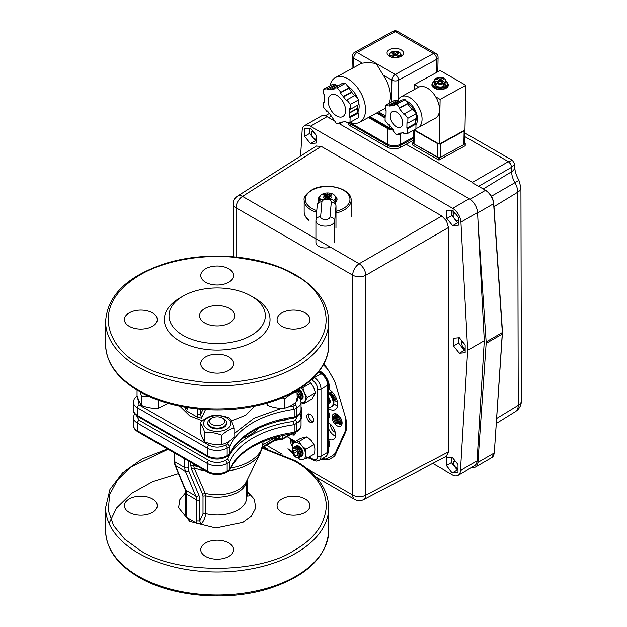 <?xml version="1.0" encoding="UTF-8"?>
<svg xmlns="http://www.w3.org/2000/svg" width="627" height="627" viewBox="0 0 627 627"><rect width="100%" height="100%" fill="white"/><g stroke="black" fill="none" stroke-linecap="round" stroke-linejoin="round"><path stroke-width="0.94" d="M200.899 524.243L196.917 523.404L196.423 520.998L199.747 520.998L200.899 524.243C203.799 521.17 205.358 517.596 205.585 513.529A29.359 16.953 0 0 0 246.544 497.956L246.544 481.152M246.544 495.738L247.587 496.075C250.142 495.792 250.487 494.828 248.598 493.198L247.767 492.751M168.075 449.3L130.432 467.311L117.484 479.867L109.639 494.609L108.259 510.331L113.581 525.606L124.702 539.181L139.946 550.216C174.996 574.293 259.366 574.293 294.416 550.216C314.448 538.93 325.115 524.062 326.408 505.628C325.115 487.187 314.448 472.327 294.416 461.033L262.305 448.195M186.58 407.44L185.271 408.726L186.642 410.967L197.897 417.464L201.518 418.099L205.476 409.572M204.723 322.944A17.619 10.173 180 0 1 199.566 315.749A17.619 10.173 180 0 1 210.445 306.352A17.619 10.173 180 0 1 229.639 308.562A17.619 10.173 180 0 1 234.804 315.749A17.619 10.173 180 0 1 223.925 325.147A17.619 10.173 180 0 1 204.723 322.944M251.231 335.406A48.154 27.8 180 0 1 183.131 335.406A48.154 27.8 180 0 1 183.131 296.093L179.808 298.013A52.848 30.511 0 0 0 179.816 341.166A52.848 30.511 0 0 0 254.554 341.166A52.848 30.511 0 0 0 254.554 298.013L251.231 296.093A48.154 27.8 180 0 1 251.231 335.406M205.554 556.415A16.443 9.491 180 0 1 200.742 549.699A16.443 9.491 180 0 1 210.891 540.929A16.443 9.491 180 0 1 228.808 542.99A16.443 9.491 180 0 1 233.628 549.699A16.443 9.491 180 0 1 223.478 558.469A16.443 9.491 180 0 1 205.554 556.415M281.899 512.337A16.443 9.491 180 0 1 277.079 505.628A16.443 9.491 180 0 1 287.229 496.858A16.443 9.491 180 0 1 305.153 498.912A16.443 9.491 180 0 1 309.965 505.628A16.443 9.491 180 0 1 299.816 514.399A16.443 9.491 180 0 1 281.899 512.337M129.217 512.337A16.443 9.491 180 0 1 124.397 505.628A16.443 9.491 180 0 1 134.546 496.858A16.443 9.491 180 0 1 152.471 498.912A16.443 9.491 180 0 1 157.283 505.628A16.443 9.491 180 0 1 147.133 514.399A16.443 9.491 180 0 1 129.217 512.337M152.471 312.873A16.443 9.491 0 0 0 134.546 310.82A16.443 9.491 0 0 0 124.397 319.59A16.443 9.491 0 0 0 129.217 326.299A16.443 9.491 0 0 0 147.133 328.36A16.443 9.491 0 0 0 157.283 319.59A16.443 9.491 0 0 0 152.471 312.873M228.808 268.803A16.443 9.491 0 0 0 210.891 266.741A16.443 9.491 0 0 0 200.742 275.512A16.443 9.491 0 0 0 205.554 282.221A16.443 9.491 0 0 0 223.478 284.282A16.443 9.491 0 0 0 233.628 275.512A16.443 9.491 0 0 0 228.808 268.803M305.153 312.873A16.443 9.491 0 0 0 287.229 310.82A16.443 9.491 0 0 0 277.079 319.59A16.443 9.491 0 0 0 281.899 326.299A16.443 9.491 0 0 0 299.816 328.36A16.443 9.491 0 0 0 309.965 319.59A16.443 9.491 0 0 0 305.153 312.873M228.808 356.951A16.443 9.491 0 0 0 210.891 354.89A16.443 9.491 0 0 0 200.742 363.66A16.443 9.491 0 0 0 205.554 370.377A16.443 9.491 0 0 0 223.478 372.43A16.443 9.491 0 0 0 233.628 363.66A16.443 9.491 0 0 0 228.808 356.951M168.208 403.333L158.631 408.083C152.964 408.671 147.29 407.793 141.6 405.45L141.6 396.186L140.056 391.875M296.916 390.37L297.331 400.888C293.185 404.744 289.031 407.142 284.862 408.083C279.203 408.671 273.521 407.793 267.831 405.45L267.831 402.84M234.216 428.061L234.216 437.325C230.07 441.181 225.916 443.579 221.746 444.519C216.088 445.107 210.406 444.229 204.715 441.886L204.715 432.622C203.203 427.888 201.682 424.612 200.154 422.794C204.3 418.938 208.454 416.54 212.624 415.591C218.282 415.011 223.957 415.889 229.647 418.233C231.167 420.035 232.688 423.311 234.216 428.061C230.07 428.993 225.916 431.392 221.746 435.256C216.088 432.92 210.406 432.042 204.715 432.622M148.615 396.193L141.6 396.186M297.331 391.624C293.185 392.549 289.031 394.947 284.862 398.819L282.072 397.792M226.817 417.974A13.622 7.869 180 0 1 226.817 429.103A13.622 7.869 180 0 1 207.553 429.103A13.622 7.869 180 0 1 207.553 417.974A13.622 7.869 180 0 1 226.817 417.974M308.821 413.938A4.851 2.806 -120 0 0 308.539 415.356A4.851 2.806 -120 0 0 308.539 415.419M313.375 421.689A4.695 2.712 60 0 1 311.862 421.234L311.972 421.305A4.851 2.806 -120 0 0 313.343 421.759M310.2 422.324A4.851 2.806 60 0 1 307.026 418.044A4.851 2.806 60 0 1 307.771 414.157A4.851 2.806 60 0 1 310.2 414.392A4.851 2.806 60 0 1 313.367 418.671A4.851 2.806 60 0 1 312.622 422.567A4.851 2.806 60 0 1 310.2 422.324M300.764 415.568A23.489 13.559 -120 0 0 301.015 413.491A23.489 13.559 -120 0 0 301.015 410.709A23.489 13.559 -120 0 0 300.999 410.426M258.779 428.092A46.978 27.126 180 0 1 242.383 438.375M287.237 419.142A9.397 5.424 180 0 1 279.281 420.874M207.788 422.708L207.788 423.538A9.397 5.424 0 0 0 210.539 427.371A9.397 5.424 0 0 0 220.782 428.547A9.397 5.424 0 0 0 226.582 423.538L226.582 422.708A9.397 5.424 180 0 1 220.782 427.724A9.397 5.424 180 0 1 210.539 426.548A9.397 5.424 180 0 1 207.788 422.708A9.397 5.424 180 0 1 210.547 418.867L211.824 418.138A7.595 4.381 180 0 1 222.546 418.138A7.595 4.381 180 0 1 222.554 424.338A7.595 4.381 180 0 1 211.816 424.338A7.595 4.381 180 0 1 211.824 418.138M222.546 418.138A7.595 4.381 180 0 1 222.554 418.138L223.815 418.867A9.397 5.424 180 0 1 223.815 418.867A9.397 5.424 180 0 1 223.831 418.875A9.397 5.424 180 0 1 226.582 422.708M301.015 410.709L301.234 411.265A2.351 1.356 60 0 1 301.454 412.354A2.351 1.356 60 0 1 301.234 413.185L301.015 413.491M311.972 421.305L311.862 421.234A4.695 2.712 60 0 1 308.539 415.482A4.695 2.712 60 0 1 308.907 413.938M135.84 414.361L139.116 420.278L208.877 460.555C214.418 463.141 219.959 463.141 225.485 460.555A2.351 1.356 60 0 1 227.146 463.431L227.146 471.104L229.866 469.537L229.866 461.864A86.534 49.964 180 0 1 294.196 424.722L294.196 432.395L296.908 430.827A2.351 1.356 60 0 1 296.422 431.901L293.844 433.39L294.196 432.395A86.534 49.964 0 0 0 229.866 469.537L229.239 470.689L226.66 472.178C220.343 475.235 214.026 475.235 207.702 472.178L137.94 431.901C134.758 429.832 133.222 427.559 133.332 425.075A14.092 8.135 180 0 0 137.454 430.827A2.351 1.356 120 0 0 137.94 431.901M225.485 460.555L227.734 459.254L229.866 461.864L227.146 463.431A14.092 8.135 180 0 1 207.216 463.431L137.454 423.154A14.092 8.135 180 0 1 133.332 417.402L133.332 425.075M227.734 459.254C234.177 441.62 262.454 425.294 293.005 421.579L294.196 424.722L296.908 423.154L296.908 430.827A14.092 8.135 180 0 0 301.038 425.075C301.14 427.559 299.604 429.832 296.422 431.901M293.005 421.579L295.246 420.278L298.53 414.361M287.268 436.768L294.416 440.899L294.416 441.972M309.095 457.044L312.685 459.113C315.702 460.492 317.364 459.536 317.67 456.237A2.351 1.356 0 0 0 320.993 456.237L327.639 452.404A2.351 1.356 0 0 0 328.329 451.448L327.686 454.504L325.695 456.707A9.397 5.424 -120 0 0 327.639 452.404L327.639 385.276A2.351 1.356 0 0 0 328.329 384.32L328.329 451.448M317.67 456.237L317.67 389.108C317.364 385.456 315.702 382.58 312.685 380.479A2.351 1.356 -60 0 1 314.346 377.603L320.993 373.77A2.351 1.356 -60 0 1 322.168 373.653C325.954 376.208 328.007 379.758 328.329 384.32M229.764 454.747C238.691 435.898 260.001 423.68 293.702 418.091L294.196 417.049A86.534 49.964 0 0 0 229.866 454.191L229.239 455.343L226.66 456.832A2.351 1.356 -120 0 0 227.146 455.758L229.866 454.191L229.866 446.518L227.734 443.916L225.485 445.209C219.952 447.796 214.418 447.796 208.877 445.209L139.116 404.932L137.376 396.632M229.764 470.093C238.691 451.244 260.001 439.025 293.702 433.437L293.844 433.39M301.038 406.696A25.84 14.915 60 0 1 301.038 419.447M137.94 416.555C134.758 414.486 133.222 412.213 133.332 409.729A14.092 8.135 0 0 0 137.454 415.482A2.351 1.356 -60 0 0 137.94 416.555L207.702 456.832A2.351 1.356 -60 0 1 207.216 455.758A14.092 8.135 0 0 0 227.146 455.758L227.146 448.086L229.866 446.518A86.534 49.964 180 0 1 294.196 409.376L296.908 407.809A2.351 1.356 -120 0 0 295.246 404.932L293.005 406.233L294.196 409.376L294.196 417.049L296.908 415.482A2.351 1.356 60 0 1 296.422 416.555C299.604 414.486 301.14 412.213 301.038 409.729L301.038 402.056L300.019 398.576L297.331 395.802M279.376 436.196L280.034 436.031M221.746 444.519L221.746 435.256M204.715 441.886C203.203 440.083 201.682 436.807 200.154 432.058L200.154 422.794M284.862 408.083L284.862 398.819M267.831 405.45L266.381 403.271M158.631 408.083L158.631 400.253M141.6 405.45C140.08 403.639 138.559 400.363 137.039 395.613L137.039 390.119M278.952 439.731L274.924 440.475L275.41 439.402L281.037 439.942A2.351 1.803 -87.8 0 1 279.47 438.555A2.351 1.356 0 0 0 282.793 438.555L290.944 433.845M277.51 439.456L279.352 439.527M278.709 439.613L278.639 438.5L275.316 438.5L275.41 439.402L262.619 446.792M205.209 470.736A45.168 26.075 180 0 1 194.166 468.032L193.672 465.508L190.804 465.712L191.392 468.855L202.631 494.201L202.999 496.075L205.585 495.785L205.17 493.308L202.631 494.201M185.271 408.726L186.509 408.483M186.54 408.451L186.603 407.832L187.285 408.804L186.642 410.967M197.897 417.464L197.254 414.557L200.577 414.557L201.518 418.099M200.577 409.204L200.577 414.557L202.913 409.4M185.764 493.041L185.161 489.538A2.351 1.756 -22.7 0 0 185.78 490.22L195.742 495.973A14.092 8.135 -60 0 1 196.423 499.75L186.454 493.998A2.351 1.356 180 0 1 185.764 493.041L185.764 514.297L186.454 515.245L185.96 517.087L184.542 514.798L185.725 514.72M229.161 470.736A45.168 26.075 180 0 0 260.605 452.765L246.027 482.194A30.002 17.321 0 0 1 205.17 493.308L194.166 468.032L191.392 468.855M196.917 523.404L185.96 517.087M246.489 481.262A29.359 16.953 180 0 1 205.585 495.785L205.585 513.529L202.999 513.811L199.747 520.998L199.747 499.75A2.351 1.356 180 0 1 196.423 499.75L196.423 520.998M247.767 478.683L247.767 493.088L247.077 493.19L247.587 496.075M185.764 513.764L184.542 514.798M247.798 493.339L248.598 493.198M179.808 298.013L183.131 296.093A48.154 27.8 180 0 1 251.231 296.093M329.63 415.599L328.564 417.018A4.695 2.712 -120 0 0 328.658 416.963A4.695 2.712 -120 0 0 329.606 415.254L328.329 414.259M328.329 411.524A5.87 3.394 60 0 1 329.63 415.772A5.87 3.394 60 0 1 328.329 418.507M328.329 418.131L329.63 415.897M341.707 420.537A7.046 4.068 60 0 1 342.091 422.966A7.046 4.068 60 0 1 335.194 424.299A7.046 4.068 60 0 1 332.216 416.14A7.046 4.068 60 0 1 337.107 414.329A7.046 4.068 60 0 1 339.011 415.873A7.046 4.068 60 0 1 341.707 420.537M337.538 414.604A5.87 3.394 -120 0 0 335.578 414.298C332.663 415.967 332.733 419.095 335.798 423.68L342.083 423.076M292.323 446.534A7.046 4.068 60 0 1 291.093 438.978M291.806 439.386L292.347 445.719M328.329 412.386L329.308 413.726M328.329 415.529L329.418 416.038M329.073 416.618L328.329 416.563M334.011 399.665A6.928 3.997 -120 0 0 334.113 399.767A6.928 3.997 -120 0 0 337.412 401.86M328.329 408.389A11.748 6.779 -120 0 0 335.21 409.627A11.748 6.779 -120 0 0 332.522 392.431A11.748 6.779 -120 0 0 329.065 389.712M333.815 403.623A11.748 6.779 -120 0 0 337.506 405.928M328.446 438.924A9.867 5.698 -120 0 0 333.509 439.488A9.867 5.698 -120 0 0 331.244 425.043A9.867 5.698 -120 0 0 328.329 422.747M328.329 428.076A9.867 5.698 -120 0 0 331.714 433.484A9.867 5.698 -120 0 0 335.469 436.165M335.202 432.269A5.282 3.049 60 0 1 332.953 430.749A5.282 3.049 60 0 1 330.742 424.534M342.06 422.324L340.336 420.819L338.314 416.79L338.102 415.027M339.113 415.983L341.825 420.976M341.668 423.86L338.509 421.869L336.487 417.848L336.605 414.298M337.255 414.486L337.357 417.347L339.379 421.368L341.927 423.241M342.083 422.794L340.79 424.738A5.87 3.394 -120 0 0 340.869 424.691A5.87 3.394 -120 0 0 342.068 422.449M340.79 424.738L336.683 422.927L334.661 418.899L334.889 415.098L335.469 414.322M335.97 414.251L335.531 418.397L337.545 422.426L341.292 424.369M294.416 441.659L294.314 440.836M292.644 442.991L292.684 439.895M293.373 440.287L293.514 442.49M292.19 451.683A71.643 41.366 60 0 1 287.95 448.775L289.455 450.366A11.748 6.779 -120 0 0 292.48 452.843M307.418 458.008L309.801 458.243M321.095 459.364L326.636 459.912A11.748 6.779 -120 0 0 329.332 459.387L333.501 456.973A11.748 6.779 -120 0 0 335.304 454.904L345.626 432.081A11.748 6.779 -120 0 0 346.261 428.782L346.261 421.963A11.748 6.779 -120 0 0 345.626 417.927L335.304 383.191A11.748 6.779 -120 0 0 333.501 379.037L329.332 371.811A11.748 6.779 -120 0 0 326.636 368.174L323.36 364.71M331.299 391.264A6.928 3.997 -120 0 0 331.103 392.298A4.107 2.375 -120 0 1 331.244 392.22A4.107 2.375 -120 0 1 332.13 392.032M335.061 414.808L335.139 414.416M300.607 156.052L302.143 130.4A11.748 6.779 60 0 1 304.557 125.651A11.748 6.779 60 0 1 304.761 125.541A11.748 6.779 60 0 1 310.428 126.231L452.655 208.344A11.748 6.779 60 0 1 458.337 214.222A11.748 6.779 60 0 1 460.939 222.123L467.679 350.313L484.287 340.727L477.555 212.529A11.748 6.779 -120 0 0 474.952 204.637A11.748 6.779 -120 0 0 469.262 198.751L338.886 123.48M334.215 120.784L327.043 116.646A11.748 6.779 -120 0 0 321.369 115.956A11.748 6.779 -120 0 0 321.165 116.058A11.748 6.779 -120 0 0 320.977 116.175M467.679 350.313L460.477 470.501A11.748 6.779 60 0 1 458.063 475.25A11.748 6.779 60 0 1 457.859 475.352A11.748 6.779 60 0 1 452.185 474.663L432.74 463.439M474.474 465.767A11.748 6.779 -120 0 0 474.67 465.657A11.748 6.779 -120 0 0 477.084 460.908L484.287 340.727M446.314 456.338L448.493 451.918L448.493 227.515L446.549 220.97L441.855 216.009L321.267 146.389L316.345 146.067M446.432 456.284L363.684 499.523A9.397 5.424 -117.6 0 0 363.801 499.46A9.397 5.424 -117.6 0 0 365.815 495.126L365.815 275.253A9.397 5.157 -120 0 0 363.801 268.748A9.397 5.157 -120 0 0 359.177 263.748L242.508 196.392A9.397 5.424 -122.4 0 0 237.743 195.969A9.397 5.424 -122.4 0 0 237.633 196.032L237.633 196.032A9.397 9.397 0 0 0 233.275 203.963A9.397 5.424 180 0 0 233.275 204.034A9.397 5.424 180 0 0 236.026 207.803L352.695 275.159A9.397 5.424 -60 0 1 354.584 268.709A9.397 5.424 -60 0 1 359.177 263.748L441.855 216.009M452.655 210.178L458.47 217.412L458.47 225.164L452.655 225.681L446.839 218.455L446.839 210.703L452.655 210.178M446.839 218.455L452.036 215.453M452.655 225.681L458.133 222.522M459.356 337.734L465.171 344.968L465.171 352.719L459.356 353.236L453.54 346.01L453.54 338.259L459.356 337.734M453.54 346.01L458.737 343.008M459.356 353.236L464.748 350.125M452.185 457.326L458 464.56L458 472.311L452.185 472.829L446.377 465.595L446.377 457.843L452.185 457.326M446.377 465.595L451.573 462.593M452.185 472.829L457.577 469.717M323.712 364.052L325.452 365.886A71.643 41.366 60 0 1 335.155 382.697L345.007 415.834A71.643 41.366 60 0 1 345.007 431.689L335.155 453.454A71.643 41.366 60 0 1 330.633 456.832A71.643 41.366 60 0 1 325.452 459.058L322.176 458.737M310.428 128.073L316.243 135.299L316.243 143.05L310.428 143.575L304.62 136.341L304.62 128.59L310.428 128.073M304.62 136.341L309.809 133.339M310.428 143.575L315.82 140.456M478.699 186.282L511.632 167.268L510.707 164.039L508.372 161.641L512.525 160.387L464.756 132.948M464.685 136.537L508.372 161.641L472.421 182.386L472.28 182.786L485.737 190.318L472.28 182.786M483.315 188.931L511.648 171.696L511.632 167.268L514.798 164.321L514.806 167.119A11.513 6.631 179.9 0 1 511.648 171.696A15.753 9.091 -120 0 0 514.932 182.676A13.637 7.869 60 0 1 517.769 192.183L518.231 405.363A13.637 7.869 60 0 1 515.535 411.555L496.333 423.476M478.189 224.725L486.152 341.895A11.537 6.662 60 0 1 486.152 343.384L477.939 462.46A11.537 6.662 60 0 1 475.572 467.037A11.537 6.662 60 0 1 471.778 467.327M472.421 182.386L406.092 144.288M451.965 214.168L451.942 215.202A8.77 5.063 -120 0 0 451.996 215.359L453.995 217.984M454.998 219.293L457.138 222.107A8.77 5.063 -120 0 0 457.201 222.146A8.77 5.063 -120 0 0 457.255 222.185L458.29 222.467M458.603 337.804L458.776 343.11A8.77 5.063 -120 0 0 458.807 343.188A8.77 5.063 -120 0 0 458.839 343.267L464.113 349.835A8.77 5.063 -120 0 0 464.231 349.897L464.905 350.172M461.354 340.853A4.577 2.641 -120 0 0 461.786 342.718A4.577 2.641 -120 0 0 461.934 343.079M461.911 343.353A3.997 2.304 60 0 1 461.731 342.93A3.997 2.304 60 0 1 461.347 341.08A3.997 2.304 60 0 1 461.441 340.328M462.365 341.872A3.997 2.304 60 0 1 462.248 341.331M463.682 349.466L464.113 349.835L463.682 349.466M458 469.404L457.067 469.49A8.77 5.063 -120 0 1 456.95 469.419L451.667 462.851A8.77 5.063 -120 0 1 451.605 462.702L451.432 457.389M454.191 460.437A4.577 2.641 -120 0 0 454.23 460.853M454.191 460.9A3.997 2.304 60 0 1 454.183 460.665A3.997 2.304 60 0 1 454.269 459.912M457.067 469.49L457.741 469.756M451.667 462.851L452.051 463.494L451.667 462.851M312.403 136.694L309.91 133.598A8.77 5.063 -120 0 1 309.848 133.441L309.675 128.135M312.434 131.184A4.577 2.641 -120 0 0 312.434 131.239A3.997 2.304 60 0 1 312.512 130.659M313.516 138.081L315.185 140.166A8.77 5.063 -120 0 0 315.303 140.229L315.984 140.503M309.91 133.598L310.287 134.241L309.91 133.598M458.47 219.787A3.997 2.304 60 0 1 455.978 220.069A3.997 2.304 60 0 1 455.845 219.983A3.997 2.304 60 0 1 453.156 215.179A3.997 2.304 60 0 1 455.077 213.196M453.164 214.951A4.577 2.641 60 0 1 453.156 214.693A4.577 2.641 60 0 1 454.473 212.443M458.47 220.633A4.577 2.641 60 0 1 456.393 220.304A4.577 2.641 60 0 1 456.237 220.21M465.171 349.153A4.577 2.641 60 0 1 465.148 349.137A3.997 2.304 60 0 1 464.732 348.894A3.997 2.304 60 0 1 464.607 348.824A3.997 2.304 60 0 1 461.911 344.004A3.997 2.304 60 0 1 462.875 342.107M461.919 343.776A4.577 2.641 60 0 1 461.911 343.525A4.577 2.641 60 0 1 462.53 341.684M464.732 348.894L465.148 349.137A4.577 2.641 60 0 1 465.007 349.051M458 468.345A3.997 2.304 60 0 1 456.511 467.977A3.997 2.304 60 0 1 456.385 467.907A3.997 2.304 60 0 1 453.689 463.087A3.997 2.304 60 0 1 455.202 461.072M453.697 462.859A4.577 2.641 60 0 1 453.689 462.608A4.577 2.641 60 0 1 454.716 460.469M458 468.628A4.577 2.641 60 0 1 456.926 468.22A4.577 2.641 60 0 1 456.785 468.134M316.243 138.935A3.997 2.304 60 0 1 314.331 138.692A3.997 2.304 60 0 1 314.198 138.614A3.997 2.304 60 0 1 311.509 133.802A3.997 2.304 60 0 1 313.453 131.827M311.517 133.575A4.577 2.641 60 0 1 311.509 133.324A4.577 2.641 60 0 1 312.842 131.067M316.243 139.374A4.577 2.641 60 0 1 314.746 138.935A4.577 2.641 60 0 1 314.589 138.841M387.306 145.19L387.267 147.133A9.397 5.267 1.2 0 0 393.913 148.771A9.397 5.267 1.2 0 0 400.559 147.321L400.598 145.378A9.397 5.267 -178.8 0 1 393.952 146.828A9.397 5.267 -178.8 0 1 387.306 145.19L350.767 124.201A9.397 5.267 -178.8 0 1 348.753 122.492M413.436 138.348L400.598 145.378M413.397 140.299L400.559 147.321M347.977 122.571A9.397 5.267 1.2 0 0 350.728 126.145L350.767 124.201M387.267 147.133L350.728 126.145M464.552 143.113L465.25 143.654L465.21 145.597M438.508 157.949L438.469 159.901L439.3 159.909L439.339 157.965L412.77 143.16L413.35 142.376M412.597 142.925L412.558 144.876L412.77 143.16M465.077 143.881L464.019 144.461M440.42 157.377L439.339 157.965M465.038 145.832L439.3 159.909M438.469 159.901L412.731 145.111M336.691 115.964A12.328 7.305 61.3 0 1 328.736 104.944A12.328 7.305 61.3 0 1 330.978 94.936A12.328 7.305 61.3 0 1 337.099 95.547A12.328 7.305 61.3 0 1 345.054 106.566A12.328 7.305 61.3 0 1 342.812 116.575A12.328 7.305 61.3 0 1 336.691 115.964M342.71 121.983L339.779 122.273L340.179 123.354L342.687 121.983A17.619 10.432 -118.7 0 0 343.024 121.951L345.955 121.654L346.355 122.735L349.999 122.367L358.299 117.829L358.401 112.962L357.57 112.492L357.649 108.581A17.619 10.432 -118.7 0 0 357.656 108.157L357.719 105.195M339.411 84.99L339.379 84.99A17.619 10.432 -118.7 0 0 339.066 85.021L336.135 85.311L327.835 89.857L327.435 88.775L323.791 89.144L323.689 94.003L324.52 94.481L324.441 98.392A17.619 10.432 -118.7 0 0 324.433 98.807L324.355 102.718L323.524 102.24L323.422 107.107L326.973 111.598L327.404 110.995L330.257 114.616A17.619 10.432 -118.7 0 0 330.562 115L336.534 123.715L340.179 123.354M357.649 108.581L349.349 113.119A17.619 10.432 -118.7 0 0 349.357 112.703L357.656 108.157M354.482 95.712L351.833 92.357A17.619 10.432 -118.7 0 0 351.528 91.965L345.563 83.25L341.911 83.618L333.611 88.156L337.255 87.796L340.806 92.287L340.375 92.89L348.675 88.352M351.833 92.357L343.533 96.895A17.619 10.432 -118.7 0 0 343.228 96.511L351.528 91.965M339.379 84.99L331.08 89.536A17.619 10.432 -118.7 0 0 330.766 89.567L339.066 85.021M343.533 96.895L346.386 100.516L346.817 99.912L350.36 104.403L350.266 109.27L349.435 108.792L349.357 112.703M349.349 113.119L349.27 117.03L357.57 112.492M340.375 92.89L343.228 96.511M327.835 89.857L330.766 89.567M331.08 89.536L334.011 89.238L333.611 88.156M349.27 117.03L350.101 117.508L349.999 122.367A25.425 15.056 61.3 0 0 359.726 122.249L384.633 108.62A25.425 15.056 61.3 0 0 385.315 108.205M336.135 85.311L335.735 84.237L332.091 84.598L323.791 89.144M350.266 109.27L358.566 104.725L358.668 99.865L355.117 95.367L346.817 99.912M327.435 88.775L335.735 84.237M323.524 102.24L324.371 101.778M326.973 111.598L327.607 111.253M350.101 117.508L358.401 112.962M350.36 104.403L358.668 99.865M340.806 92.287L349.106 87.749M337.255 87.796L345.563 83.25M390.472 56.681L390.903 55.897A5.282 2.963 -178.8 0 1 390.903 52.519L393.497 54.008L393.466 55.983M393.662 54.58L398.255 56.743A5.282 2.963 -178.8 0 1 392.236 56.657L391.804 57.378M396.813 54.588L395.629 55.231L395.661 53.295L394.83 53.279L394.791 55.223M396.962 55.991L396.985 54.055L399.587 52.637A5.282 2.963 -178.8 0 1 399.587 56.015L399.995 56.838M388.591 55.591A7.399 4.146 -178.8 0 1 389.359 54.933M389.359 54.91A7.634 4.279 1.2 0 0 388.544 55.552M391.781 53.021L392.228 51.79L394.83 53.279M395.661 53.295L398.255 51.869L398.647 53.146M401.891 55.827A7.634 4.279 1.2 0 0 401.1 55.152M401.1 55.168A7.399 4.146 -178.8 0 1 401.844 55.858M396.985 54.525L399.587 56.015M391.797 52.033L392.228 51.79A5.282 2.963 -178.8 0 1 398.255 51.869L398.67 52.127M394.83 55.239L392.236 56.657M390.472 52.762L390.903 52.519L390.472 52.762A5.87 3.292 1.2 0 0 389.359 54.635A5.87 3.292 1.2 0 0 390.472 56.61M399.995 52.887L399.587 52.637L399.995 52.887M398.67 57.472L398.255 56.743M390.903 55.897L393.497 54.471M329.959 85.766A25.425 15.056 61.3 0 1 335.32 77.63L360.227 64.009A25.425 15.056 61.3 0 1 362.359 63.17L367.971 62.52L376.176 63.445L383.191 75.138A25.425 15.056 61.3 0 1 389.171 103.251M390.895 128.747A4.695 2.633 1.2 0 0 393.011 129.46M401.084 49.823A8.222 4.608 -178.8 0 1 403.49 53.17A8.222 4.608 -178.8 0 1 398.372 57.316A8.222 4.608 -178.8 0 1 389.461 56.179A8.222 4.608 -178.8 0 1 387.047 52.833A8.222 4.608 -178.8 0 1 392.165 48.687A8.222 4.608 -178.8 0 1 401.084 49.823M348.157 86.542A16.443 9.742 61.3 0 1 357.555 98.455M358.62 101.911A16.443 9.742 61.3 0 1 357.57 112.358M335.32 77.63A25.425 15.056 61.3 0 1 347.946 78.892A25.425 15.056 61.3 0 1 364.35 101.613A25.425 15.056 61.3 0 1 359.726 122.249M415.176 122.743A12.626 7.477 -118.7 0 0 416.132 116.983M414.823 111.974A12.626 7.477 -118.7 0 0 407.895 103.29M406.014 100.806A14.445 8.559 61.3 0 1 407.519 101.535A14.445 8.559 61.3 0 1 416.25 112.625A14.445 8.559 61.3 0 1 415.975 124.593M396.335 126.693A8.809 5.22 61.3 0 1 390.652 118.824A8.809 5.22 61.3 0 1 392.251 111.669A8.809 5.22 61.3 0 1 396.632 112.108A8.809 5.22 61.3 0 1 402.315 119.976A8.809 5.22 61.3 0 1 400.708 127.124A8.809 5.22 61.3 0 1 396.335 126.693M399.618 101.308A14.445 8.559 61.3 0 1 400.339 100.822A14.445 8.559 61.3 0 1 401.249 100.438M397.322 100.414L393.678 100.782L385.378 105.32L389.022 104.96L397.322 100.414L397.722 101.496L399.665 101.3M405.089 99.638L402.173 99.928L393.874 104.474L396.789 104.176L405.089 99.638L407.934 103.236L407.495 103.839L412.017 109.568M416.195 113.714L412.652 109.216L404.352 113.761L407.895 118.26L416.195 113.714L416.101 118.574L407.801 123.119L406.97 122.641L406.852 128.143L415.16 123.597L415.246 119.044M406.852 128.143L407.683 128.621L407.589 133.48L415.889 128.935L415.991 124.075L415.16 123.597M407.589 133.48L403.945 133.841L403.545 132.767L398.694 133.253L399.093 134.327L396.178 134.625L393.341 131.027L393.772 130.424L389.046 124.436L388.615 125.039L385.072 120.541L385.166 115.681L385.997 116.16L386.107 110.658L385.276 110.18L385.378 105.32M385.166 115.681L386.02 115.219M388.615 125.039L389.249 124.695M399.093 134.327L401.601 132.955M407.683 128.621L415.991 124.075M407.895 118.26L407.801 123.119M396.789 104.176L399.626 107.773L399.195 108.377L403.913 114.365L404.352 113.761M399.195 108.377L407.495 103.839M399.626 107.773L407.934 103.236M389.022 104.96L389.422 106.034L394.273 105.548L393.874 104.474M389.422 106.034L397.722 101.496M441.925 82.106L441.957 80.64L444.551 82.129L444.935 84.316A5.87 3.292 -178.8 0 1 443.61 85.045L443.226 82.858L440.209 81.259L437.199 82.772L436.737 84.951A5.87 3.292 -178.8 0 1 436.024 84.598A5.87 3.292 -178.8 0 1 435.412 84.183L435.875 82.012A5.282 2.963 -178.8 0 1 435.867 78.634L438.469 80.123L438.438 82.098M441.776 80.703L440.601 81.345L440.624 79.41L439.793 79.394L439.786 81.353M441.957 80.64L444.551 78.751A5.282 2.963 -178.8 0 1 444.551 82.129M434.919 86.55A7.399 4.146 -178.8 0 1 434.323 81.048A7.634 4.279 1.2 0 0 432.512 83.728A7.634 4.279 1.2 0 0 434.746 86.832A7.634 4.279 1.2 0 0 443.023 87.882A7.634 4.279 1.2 0 0 447.772 84.034A7.634 4.279 1.2 0 0 446.071 81.267A7.399 4.146 -178.8 0 1 444.99 86.887A7.399 4.146 -178.8 0 1 434.919 86.55M434.723 87.905A7.634 4.279 -178.8 0 1 432.489 84.794A7.634 4.279 1.2 0 0 434.723 87.905A7.634 4.279 1.2 0 0 442.999 88.956A7.634 4.279 1.2 0 0 447.749 85.107A7.634 4.279 -178.8 0 1 442.999 88.956A7.634 4.279 -178.8 0 1 434.723 87.905M444.966 82.858A5.87 3.292 1.2 0 0 446.071 80.985L446.016 83.806A5.87 3.292 -178.8 0 1 442.364 86.769A5.87 3.292 -178.8 0 1 435.992 85.954A5.87 3.292 -178.8 0 1 434.276 83.563L434.331 80.75A5.87 3.292 1.2 0 0 435.444 82.725M436.745 79.135L437.199 77.905L439.793 79.394M440.624 79.41L443.226 77.983L443.618 79.261M436.768 83.493A5.87 3.292 1.2 0 0 443.634 83.587L444.935 84.316M436.768 78.148L437.199 77.905A5.282 2.963 -178.8 0 1 443.226 77.983L443.634 78.242M435.436 78.877L435.867 78.634L435.436 78.877A5.87 3.292 1.2 0 0 434.331 80.75L435.546 78.618M444.966 79.002L444.551 78.751L444.966 79.002M435.875 82.012L438.469 80.585M435.412 84.183L436.776 83.438M438.634 80.695L439.754 81.338M401.147 96.77L418.577 87.231A17.619 10.432 61.3 0 1 418.781 87.122A17.619 10.432 61.3 0 1 427.332 88.101A17.619 10.432 61.3 0 1 435.718 96.856A17.619 10.432 61.3 0 1 435.491 118.142L418.052 127.681A17.619 10.432 -118.7 0 0 421.258 113.385A17.619 10.432 -118.7 0 0 409.893 97.64A17.619 10.432 -118.7 0 0 401.147 96.77A17.619 10.432 -118.7 0 0 397.683 101.394M415.905 128.394A17.619 10.432 -118.7 0 0 418.052 127.681M432.481 85.029A8.222 4.608 1.2 0 0 432.066 85.758M447.647 83.203A8.222 4.608 -178.8 0 1 448.336 85.115A8.222 4.608 -178.8 0 1 443.226 89.261A8.222 4.608 -178.8 0 1 434.307 88.133A8.222 4.608 -178.8 0 1 431.901 84.786A8.222 4.608 -178.8 0 1 432.669 82.897M448.133 86.087A8.222 4.608 1.2 0 0 447.749 85.343M435.718 96.856L440.123 99.387L465.861 85.303L440.115 70.514L414.376 84.598L418.781 87.122M414.275 89.583L414.376 84.598M465.861 85.303L464.96 130.032L439.221 144.116L414.306 129.805M439.221 144.116L440.123 99.387M350.814 122.673A9.397 5.267 1.2 0 0 352.711 124.224L387.259 144.069A9.397 5.267 1.2 0 0 393.897 145.707A9.397 5.267 1.2 0 0 400.543 144.257L413.459 137.188M393.537 130.126A9.397 5.267 -178.8 0 1 387.572 128.511L368.402 117.5M413.601 130.189L413.342 142.925A2.351 1.317 1.2 0 0 413.342 142.925A2.351 1.317 1.2 0 0 413.342 142.94A2.351 1.317 1.2 0 0 414.032 143.881L437.285 157.236A2.351 1.317 1.2 0 0 438.947 157.643A2.351 1.317 1.2 0 0 440.601 157.283L440.883 143.669A2.351 1.317 -178.8 0 1 439.362 144.03M414.032 143.881L414.306 130.267A2.351 1.317 -178.8 0 1 413.945 130.001M463.847 144.571A2.351 1.317 1.2 0 0 464.536 143.661A2.351 1.317 1.2 0 0 464.536 143.646L464.811 130.11A2.351 1.317 -178.8 0 1 464.129 130.957L463.847 144.571L440.601 157.283M414.306 130.267L437.56 143.622L437.285 157.236M439.072 144.03A2.351 1.317 -178.8 0 1 437.56 143.622M440.883 143.669L464.129 130.957M335.986 211.315L335.986 212.098L335.986 211.315A22.313 12.885 180 0 0 342.624 208.916A22.313 12.885 180 0 0 344.207 190.718A22.313 12.885 180 0 0 312.685 189.809A22.313 12.885 180 0 0 316.76 210.609M335.962 228.157L335.986 206.071A4.695 3.833 -175 0 0 334.606 203.32A4.695 3.833 -175 0 0 331.291 202.098L329.998 216.997A4.695 2.712 180 0 1 328.462 218.87A4.695 2.712 180 0 1 323.297 219.309A4.695 2.712 180 0 1 320.616 216.723A4.695 3.833 -175 0 0 317.293 217.749A4.695 3.833 -175 0 0 315.937 220.155A4.695 3.833 -175 0 0 315.922 220.422A9.397 5.424 0 0 0 315.914 220.696A9.397 5.424 0 0 0 321.494 225.657A9.397 5.424 0 0 0 331.612 224.717A9.397 5.424 0 0 0 334.693 220.97A4.695 3.833 -175 0 0 333.313 218.22A4.695 3.833 -175 0 0 329.998 216.997M318.312 199.935A9.397 5.424 180 0 1 319.731 197.599M318.947 201.392A9.397 5.424 180 0 1 318.257 199.362A9.397 5.424 180 0 1 320.146 196.094M335.578 197.599A9.397 5.424 180 0 1 336.997 199.935M335.163 196.094A9.397 5.424 180 0 1 337.052 199.362A9.397 5.424 180 0 1 335.147 202.631M320.616 216.723L321.91 201.823A4.695 3.833 -175 0 0 318.587 202.85A4.695 3.833 -175 0 0 317.223 205.256L315.914 220.696L315.914 242.563A9.397 5.424 0 0 0 320.805 247.32A9.397 5.424 0 0 0 330.382 247.124M309.017 219.873L309.04 220.101A23.489 13.559 180 0 1 304.166 211.824L304.166 200.319A23.489 13.559 0 0 0 316.619 212.294M335.931 397.424A4.107 2.375 60 0 1 335.939 397.612A4.107 2.375 60 0 1 335.084 399.493A4.107 2.375 60 0 1 333.909 399.642A4.107 2.375 -120 0 0 334.042 398.709A4.107 2.375 -120 0 0 330.264 393.325A4.107 2.375 60 0 1 330.97 392.377A4.107 2.375 60 0 1 332.388 392.29M335.218 399.415A4.107 2.375 -120 0 0 335.351 399.344A4.107 2.375 -120 0 0 336.174 397.949M328.329 393.207A8.574 4.953 60 0 1 333.164 402.855A8.574 4.953 60 0 1 331.385 406.782A8.574 4.953 60 0 1 328.329 406.923M328.329 392.228A8.574 4.953 60 0 1 333.909 402.424A8.574 4.953 60 0 1 332.138 406.351L331.385 406.782M328.329 392.204L331.001 393.748A4.107 2.375 60 0 1 333.909 398.78L333.909 402.424M328.329 398.263L329.63 397.902L328.391 399.117L330.672 400.434L330.672 402.409L328.391 401.092L329.63 403.733L328.329 401.868M328.329 401.053L329.771 399.916M329.794 399.924L328.391 401.092M329.63 397.902L328.329 398.725M328.329 400.002L328.783 399.344M320.867 199.848A7.9 4.561 180 0 1 319.77 197.239A7.9 4.561 180 0 1 322.066 194.292A7.9 4.561 180 0 1 333.243 194.292A7.9 4.561 180 0 1 335.539 197.239A7.9 4.561 180 0 1 333.439 200.624M324.974 198.493L323.508 197.638A14.045 8.104 -60 0 1 325.491 195.945A14.045 9.969 -164.7 0 0 323.454 196.063A14.045 12.321 -22.7 0 1 325.491 195.42A14.045 8.104 -120 0 0 323.508 194.825A12.861 10.494 -117.7 0 1 325.217 193.837A14.045 8.104 60 0 1 327.2 194.433A14.045 3.3 -90.7 0 1 327.655 193.641A14.045 3.3 90.7 0 1 328.109 194.433A14.045 8.104 -60 0 1 330.092 193.837A12.861 10.494 117.7 0 1 330.978 194.284A12.861 10.494 117.7 0 1 331.808 194.825A14.045 8.104 120 0 0 329.826 195.42L329.457 198.03M325.217 193.837L327.02 197.066M327.2 194.433L327.655 198.195M327.655 193.641L327.655 197.677L328.109 194.433M328.289 197.066L330.092 193.837M329.473 198.046L329.826 195.945A14.045 8.104 60 0 1 331.808 197.638L330.092 198.626A14.045 8.104 -120 0 0 328.109 196.933A14.045 0.948 103.1 0 0 327.67 198.43M325.491 195.945L325.836 198.046M327.639 198.43A14.045 0.948 -103.1 0 0 327.2 196.933A14.045 8.104 120 0 0 325.413 198.445M325.852 198.03L325.491 195.42M329.826 195.42A14.045 12.321 22.7 0 1 331.855 196.063A14.045 9.969 164.7 0 0 329.826 195.945M328.329 448.415A12.916 7.461 -120 0 0 328.329 438.579M301.015 456.707A5.87 3.394 -120 0 0 301.164 456.628A5.87 3.394 -120 0 0 302.018 455.696A5.87 3.394 -120 0 0 299.933 448.148A5.87 3.394 -120 0 0 295.293 446.455A5.87 3.394 -120 0 0 295.152 446.549M300.309 457.02A5.87 3.394 -120 0 0 300.874 456.801A5.87 3.394 -120 0 0 301.72 455.86A5.87 3.394 -120 0 0 299.635 448.321A5.87 3.394 -120 0 0 294.996 446.628A5.87 3.394 -120 0 0 294.525 447.004M299.682 457.475A5.87 3.394 -120 0 0 299.839 457.397A5.87 3.394 -120 0 0 300.686 456.464A5.87 3.394 -120 0 0 298.601 448.916A5.87 3.394 -120 0 0 293.961 447.223A5.87 3.394 -120 0 0 293.82 447.317M297.723 457.741A5.87 3.394 -120 0 0 299.541 457.561A5.87 3.394 -120 0 0 300.396 456.628A5.87 3.394 -120 0 0 298.311 449.089A5.87 3.394 -120 0 0 293.671 447.396A5.87 3.394 -120 0 0 292.817 448.329A5.87 3.394 -120 0 0 292.605 448.877M294.322 455.978A5.298 3.057 60 0 1 292.441 449.167A5.298 3.057 60 0 1 297.394 449.849A5.298 3.057 60 0 1 299.275 456.66A5.298 3.057 60 0 1 294.322 455.978M292.55 449.614A4.828 2.79 -120 0 0 294.267 455.813A4.828 2.79 -120 0 0 298.773 456.44A4.828 2.79 -120 0 0 297.057 450.233A4.828 2.79 -120 0 0 292.55 449.614M293.718 453.525L295.905 455.915L297.849 455.421L297.606 452.529L295.419 450.131L293.475 450.625L293.718 453.525L296.861 451.706M297.801 454.826L295.905 455.915M301.595 456.291A5.831 3.362 -120 0 0 302.3 450.131A5.831 3.362 -120 0 0 296.642 445.828A5.831 3.362 -120 0 0 295.795 446.252M301.516 456.37A5.87 3.394 -120 0 0 302.332 450.202A5.87 3.394 -120 0 0 296.602 445.805A5.87 3.394 -120 0 0 295.693 446.283M292.621 443.007L295.168 442.623A9.397 5.424 -120 0 0 292.37 447.96L292.621 443.007L300.741 438.32L307.018 436.87L298.907 441.549L301.791 445.773L305.858 449.308L305.6 454.254L306.532 458.517L314.644 453.838L314.903 448.885L313.978 444.621L305.858 449.308M307.018 436.87L311.094 440.405L313.978 444.621M297.472 457.749L300.247 459.975L306.532 458.517M297.527 457.749A9.397 5.424 -120 0 0 302.794 459.591A9.397 5.424 -120 0 0 305.6 454.254A9.397 5.424 -120 0 0 301.791 445.773A9.397 5.424 -120 0 0 295.168 442.623L298.907 441.549M292.37 447.96A9.397 5.424 -120 0 0 292.503 449.042M328.329 391.46A12.916 7.461 -120 0 0 329.379 387.149A12.916 7.461 -120 0 0 319.378 370.87M301.595 399.336A5.831 3.362 -120 0 0 302.379 393.348A5.87 3.394 -120 0 0 298.765 389.234A5.831 3.362 -120 0 1 302.379 393.348A5.87 3.394 -120 0 1 301.516 399.407M301.665 387.345L302.817 387.643L310.929 382.964L309.197 381.624M310.929 382.964L313.727 387.517L315.334 392.753L307.222 397.44L304.424 392.886L302.817 387.643M307.222 397.44L303.977 403.6L301.038 402.738M315.334 392.753L312.097 398.913L303.977 403.6M301.038 402.628A9.397 5.424 -120 0 0 305.004 400.865A9.397 5.424 -120 0 0 304.424 392.886A9.397 5.424 -120 0 0 300.874 387.878M301.015 399.744A5.87 3.394 -120 0 0 301.164 399.665A5.87 3.394 -120 0 0 302.018 398.733A5.87 3.394 -120 0 0 299.933 391.193A5.87 3.394 -120 0 0 298.044 389.688M300.67 399.94A5.87 3.394 -120 0 0 300.874 399.838A5.87 3.394 -120 0 0 301.72 398.905A5.87 3.394 -120 0 0 299.635 391.358A5.87 3.394 -120 0 0 297.754 389.861M300.584 399.697A5.87 3.394 -120 0 0 300.686 399.501A5.87 3.394 -120 0 0 298.601 391.961A5.87 3.394 -120 0 0 296.994 390.613M300.49 399.47A5.87 3.394 -120 0 0 298.311 392.126A5.87 3.394 -120 0 0 297.151 391.083M299.016 397.252A4.828 2.79 -120 0 0 297.331 393.591M297.331 392.823A5.298 3.057 60 0 1 297.394 392.894A5.298 3.057 60 0 1 299.596 397.949M178.46 473.51L152.839 481.52L131.411 493.433L116.528 507.995L109.074 523.474M138.285 576.111A111.575 64.416 180 0 1 105.61 530.56L105.61 507.541A111.575 64.416 180 0 0 138.285 553.092A111.575 64.416 180 0 0 259.884 567.059A111.575 64.416 180 0 0 328.76 507.541L328.76 530.56A111.575 64.416 180 0 1 259.884 590.07A111.575 64.416 180 0 1 138.285 576.111M294.416 274.994C320.115 286.249 350.532 330.562 294.416 364.177C268.505 379.492 230.172 384.751 201.737 382.015C172.934 378.465 152.345 372.524 139.946 364.177C114.255 352.93 83.838 308.609 139.946 274.994C165.865 259.68 204.19 254.429 232.633 257.156C261.428 260.707 282.025 266.647 294.416 274.994M138.285 367.054A111.575 64.416 0 0 0 259.884 381.02A111.575 64.416 0 0 0 328.76 321.502C328.172 303.115 317.113 287.574 295.591 274.877C262.039 254.923 205.844 250.291 164.102 263.928C126.873 276.499 107.374 295.693 105.61 321.502A111.575 64.416 0 0 0 138.285 367.054M247.767 491.881L254.335 499.257L255.73 507.972L251.372 516.17L242.837 522.401L215.829 527.989L189.777 521.445L178.585 507.643L179.886 499.531L185.757 492.532M138.285 390.072A111.575 64.416 0 0 0 259.884 404.031A111.575 64.416 0 0 0 328.76 344.521C329.253 372.234 297.684 397.667 254.335 406.218C215.037 414.58 168.24 408.522 138.771 391.146C117.249 378.449 106.198 362.908 105.61 344.521A111.575 64.416 0 0 0 138.285 390.072M202.435 420.835L189.777 415.96L179.871 406.186M301.885 412.809L301.234 413.185M301.234 411.265L301.759 410.959M325.695 456.707L319.049 460.539A9.397 5.424 -120 0 0 320.993 456.237L320.993 389.108L327.639 385.276A9.397 5.424 -120 0 0 320.993 373.77L318.336 372.234M317.67 389.108A2.351 1.356 0 0 0 320.993 389.108A9.397 5.424 -120 0 0 314.346 377.603L313.837 377.305M139.116 420.278A2.351 1.356 120 0 0 137.454 423.154L137.454 430.827L207.216 471.104A2.351 1.356 120 0 0 207.702 472.178M208.877 460.555A2.351 1.356 120 0 0 207.216 463.431L207.216 471.104A14.092 8.135 180 0 0 227.146 471.104A2.351 1.356 60 0 1 226.66 472.178M295.246 420.278A2.351 1.356 60 0 1 296.908 423.154A14.092 8.135 180 0 0 301.038 417.402L301.038 425.075M312.685 459.113A2.351 1.356 120 0 0 313.179 460.194L316.141 461.166L319.049 460.539M312.685 380.479L311.353 379.711M296.077 432.097L294.165 435.169L290.818 434.715M292.558 433.602A2.351 1.356 -120 0 1 292.268 433.876L292.59 433.782A2.351 1.803 -87.8 0 1 294.165 435.169M296.077 432.802A2.351 1.356 0 0 0 295.356 432.52M292.268 433.876L281.037 439.942A2.351 1.803 -87.8 0 0 281.837 439.739A2.351 1.356 -120 0 0 282.307 439.629A2.351 1.356 -120 0 0 282.793 438.555L282.793 435.389M133.332 409.729L133.332 402.056A14.092 8.135 0 0 0 137.454 407.809L137.454 415.482L207.216 455.758L207.216 448.086A14.092 8.135 0 0 0 227.146 448.086A2.351 1.356 -120 0 0 225.485 445.209M301.038 402.056A14.092 8.135 0 0 1 296.908 407.809L296.908 415.482A14.092 8.135 0 0 0 301.038 409.729M279.47 436.416L279.47 438.555L278.639 438.5L278.639 436.408A2.351 1.795 -87.2 0 1 278.639 436.408A2.351 1.356 180 0 1 278.639 436.408L279.47 436.416M139.116 404.932A2.351 1.356 -60 0 0 137.454 407.809L207.216 448.086A2.351 1.356 -60 0 1 208.877 445.209M293.005 406.233L288.302 406.97M281.923 408.248L254.029 418.256L234.216 433.57M228.863 441.502L227.734 443.916M297.331 396.969L295.246 404.932M174.141 453.493A45.168 26.075 180 0 1 173.757 452.765L173.632 452.506M186.454 515.245L186.454 493.998A14.092 8.135 120 0 0 185.78 490.22L175.505 465.649L185.474 471.402L195.742 495.973A2.351 1.756 -22.7 0 0 198.955 495.346L188.68 470.775L188.116 460.869M185.161 489.538L174.886 464.968A2.351 1.756 -22.7 0 0 175.505 465.649A14.092 8.135 -60 0 1 174.831 461.872L184.793 467.624A14.092 8.135 120 0 0 185.474 471.402A2.351 1.756 -22.7 0 0 188.68 470.775M174.886 464.968L174.141 460.916A2.351 1.356 -0 0 0 174.831 461.872L174.831 453.196M184.793 458.948L184.793 467.624A2.351 1.356 -0 0 0 188.116 467.624M193.672 464.074L193.672 465.508A45.802 26.444 180 0 0 198.79 467.029M262.987 441.565L262.987 442.811A45.802 26.444 180 0 1 230.665 468.087M254.499 406.186L245.831 415.215L231.402 420.952M199.747 499.75L198.955 495.346M190.804 462.42L190.804 465.712M275.316 438.5L275.316 437.646M187.285 407.55L187.285 408.804M197.254 414.557L197.254 408.882M202.999 513.811L202.999 496.075M247.077 480.07L247.077 493.19L246.544 493.065M469.262 198.751L452.655 208.344M477.084 460.908L460.477 470.501M315.937 476.99L354.639 499.335A9.397 5.424 -60 0 1 354.584 499.296A9.397 5.424 -60 0 1 352.695 495.032L352.695 275.159A9.397 5.424 180 0 0 359.224 276.75A9.397 5.424 180 0 0 365.815 275.253L448.493 227.515M236.026 257.031L236.026 207.803A9.397 5.424 120 0 1 237.915 201.353A9.397 5.424 120 0 1 242.508 196.392L321.267 146.389M307.105 468.714L352.695 495.032A9.397 5.424 0 0 0 359.224 496.623A9.397 5.424 0 0 0 365.815 495.126L448.493 451.918M282.119 454.285L266.561 445.303M310.428 126.231L327.043 116.646M460.939 222.123L477.555 212.529M521.39 400.708A11.513 6.631 179.9 0 1 521.39 400.786A11.513 6.631 179.9 0 1 518.231 405.363L496.678 418.475M520.935 187.536A11.513 6.631 179.9 0 1 520.935 187.614A11.513 6.631 179.9 0 1 517.769 192.183L493.982 206.659M514.806 167.041A11.513 6.631 179.9 0 1 514.806 167.119C514.798 170.912 516.178 175.333 518.937 180.38L491.403 196.259M502.376 333.533L494.303 452.866M477.939 462.46L494.131 453.117A11.537 6.662 60 0 1 491.764 457.686L494.303 452.882L502.345 332.545A11.537 6.662 60 0 1 502.376 333.305A11.537 6.662 60 0 1 502.352 334.034L486.152 343.384M493.598 203.273L502.345 332.545L486.152 341.895M328.783 117.649L331.44 116.113M470.038 199.245L485.439 190.349A11.537 6.662 60 0 1 493.598 203.712L477.57 212.961M485.854 190.592L485.737 190.318C490.338 193.406 493.01 197.787 493.762 203.469L502.517 332.302M451.942 215.202L452.138 210.225M458.47 222.154L457.255 222.185M458.776 343.11L458.776 337.788M465.171 349.819L464.231 349.897M451.605 462.702L451.605 457.381M316.243 140.15L315.303 140.229M309.848 133.441L309.848 128.12M392.478 128.786A7.046 3.95 -178.8 0 1 389.273 127.712A2.351 1.356 119.9 0 0 389.728 128.817A2.351 1.356 119.9 0 0 389.759 128.841A2.351 1.356 119.9 0 1 389.728 128.817M389.328 124.797L389.273 127.712L369.993 116.63M376.568 113.032L385.119 117.947M378.583 111.935L385.166 115.713M385.143 116.998L377.423 112.57M399.995 56.743A5.87 3.292 1.2 0 0 401.108 54.87L399.901 52.629M352.053 68.484L352.296 56.265A4.695 2.633 1.2 0 0 352.296 56.297A4.695 2.633 1.2 0 0 353.675 58.178A4.695 2.72 -60.1 0 1 354.702 54.902A4.695 2.72 -60.1 0 1 357.077 52.472L395.261 31.585A4.695 2.72 -60.1 0 1 397.526 31.397A4.695 2.72 -60.1 0 1 397.589 31.436M383.191 75.138L391.875 80.123A4.695 2.72 -60.1 0 1 392.902 76.847A4.695 2.72 -60.1 0 1 395.276 74.417A4.695 2.782 61.3 0 1 397.604 76.909A4.695 2.782 61.3 0 1 398.521 80.217L436.713 59.322A4.695 2.633 1.2 0 0 438.085 57.512A4.695 2.633 1.2 0 0 438.085 57.48M392.894 31.374A4.695 2.782 61.3 0 1 392.933 31.35A4.695 2.782 61.3 0 1 395.261 31.585L433.469 53.53A4.695 2.782 61.3 0 1 435.789 56.015A4.695 2.782 61.3 0 1 436.713 59.322L436.439 72.528M391.436 102.005L391.875 80.123A4.695 2.633 1.2 0 0 395.198 80.946A4.695 2.633 1.2 0 0 398.521 80.217L398.114 100.226M353.479 67.7L353.675 58.178L362.359 63.17M437.795 71.784L438.085 57.512A4.695 4.695 0 0 0 435.726 53.342A4.695 2.72 -60.1 0 0 433.469 53.53L395.276 74.417L357.077 52.472A4.695 2.782 61.3 0 0 354.741 52.245A4.695 4.695 0 0 0 352.296 56.265M354.702 52.268A4.695 2.782 61.3 0 1 354.741 52.245L392.933 31.35A4.695 4.695 0 0 1 397.526 31.397L435.726 53.342A4.695 2.72 -60.1 0 1 435.789 53.381M443.226 82.858A5.282 2.963 -178.8 0 1 437.199 82.772M387.259 144.069L387.572 128.511M400.543 144.257L400.763 133.418M352.711 124.224L352.727 123.166M334.693 242.829L334.693 220.97L335.986 206.071A9.397 5.424 0 0 0 335.994 205.797L335.994 211.605M321.91 201.823A4.695 2.712 180 0 1 323.446 199.95A4.695 2.712 180 0 1 328.611 199.511A4.695 2.712 180 0 1 331.291 202.098M335.962 213.008A23.489 13.559 0 0 0 343.416 210.374A23.489 13.559 0 0 0 351.144 200.319C351.904 188.265 325.915 181.861 312.144 189.722C306.062 193.837 303.405 197.364 304.166 200.319M331.746 394.093A2.461 1.419 60 0 1 332.357 394.32A2.461 1.419 60 0 1 334.089 397.33A2.461 1.419 60 0 1 333.979 397.965M319.504 200.836A8.198 4.734 180 0 1 319.472 200.029L319.504 200.844M335.539 197.239L335.837 200.029A8.198 4.734 180 0 1 335.014 202.411M328.76 530.56C326.996 556.368 307.496 575.562 270.268 588.134C228.518 601.771 172.331 597.139 138.771 577.185C117.249 564.488 106.198 548.946 105.61 530.56M328.76 507.541C328.172 489.154 317.113 473.612 295.591 460.916L262.423 447.717M167.464 448.948L142.188 459.027L122.516 472.813L109.96 489.373L105.61 507.541M328.76 321.502L328.76 344.521M322.168 373.653L318.767 371.686M134.57 413.561L133.332 417.402M299.792 413.561L301.038 417.402M308.406 457.436L313.179 460.194M293.844 418.044L296.422 416.555M207.702 456.832C214.026 459.889 220.343 459.889 226.66 456.832M137.086 395.77L134.343 398.576L133.332 402.056M260.605 452.765L262.987 442.811M262.893 444.817L276.554 436.933M174.141 453.533L173.757 452.765M174.141 460.916L174.141 452.804M262.431 447.694L274.924 440.483M186.595 407.84L186.595 407.44M247.767 493.088L247.869 493.496L247.54 493.237M105.61 321.502L105.61 344.521M304.557 125.651L321.165 116.058M458.063 475.25L474.67 465.657M233.275 256.772L233.275 203.963M267.847 449.222L263.81 446.894M354.639 499.335A9.397 9.397 0 0 0 363.684 499.523M316.455 145.997L237.633 196.032M515.535 411.555C519.36 408.969 521.311 405.379 521.39 400.786L520.935 187.614L518.937 180.38M325.217 115.823L329.34 113.448M475.572 467.037L491.764 457.686M512.486 160.371L514.798 164.352M451.793 214.403L451.957 210.241M456.746 221.778L452.286 215.923M463.721 349.521L459.144 343.831M456.55 469.114L451.973 463.416M314.793 139.852L310.216 134.162M453.156 215.179L453.156 214.693M455.978 220.069L456.393 220.304M461.911 344.004L461.911 343.525M453.689 463.087L453.689 462.608M456.511 467.977L456.926 468.22M311.509 133.802L311.509 133.324M314.331 138.692L314.746 138.935M465.21 145.605L465.25 143.654M393.372 129.922L389.759 128.841L369.232 117.045M393.638 55.889L393.67 54.243M396.781 55.897L396.813 54.283M389.336 56.109L389.359 54.635L390.574 52.503M401.076 56.344L401.108 54.87M398.521 51.837L391.961 51.751M438.61 82.004L438.641 80.366M441.753 82.012L441.784 80.397M432.45 86.502L432.512 83.728M447.717 86.816L447.772 84.034M446.071 80.985L444.864 78.743M443.493 77.952L436.925 77.866M335.994 205.797C334.34 198.579 331.996 200.178 328.877 198.594L321.275 199.621C319.339 200.311 317.991 202.192 317.223 205.256M351.144 200.319L351.144 216.683M309.04 220.453C305.866 217.977 304.244 215.1 304.166 211.824M319.77 197.239L319.472 200.029M335.837 200.029L335.037 202.45"/></g></svg>
